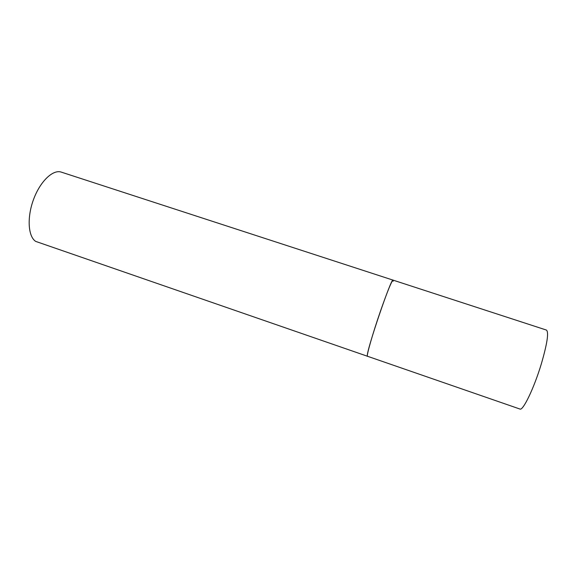 <?xml version="1.0" encoding="UTF-8"?>
<svg xmlns="http://www.w3.org/2000/svg" width="581" height="581" viewBox="0 0 581 581"><rect width="100%" height="100%" fill="white"/><g stroke="black" fill="none" stroke-linecap="round" stroke-linejoin="round"><path stroke-width="0.87" d="M380.671 310.552C372.682 333.516 366.037 356.821 367.482 356.364L367.337 355.964C366.037 351.883 391.623 276.534 393.061 280.129C391.638 280.979 387.512 291.125 380.671 310.552M393.061 280.129L546.43 330.066C548.958 332.238 547.237 343.596 541.252 364.134C533.968 388.311 522.944 411.087 519.93 409.039L35.673 241.391C28.07 236.511 26.835 217.367 33.589 199.327C40.256 181.243 53.031 169.194 61.295 172.121L393.061 280.129L393.184 281.24"/></g></svg>
